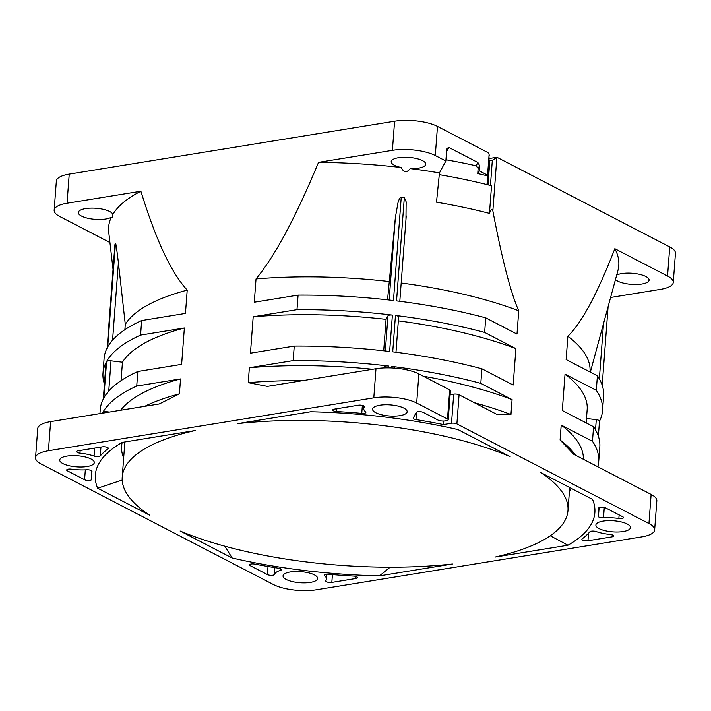 <?xml version="1.0" encoding="UTF-8"?>
<svg xmlns="http://www.w3.org/2000/svg" width="711" height="711" viewBox="0 0 711 711"><rect width="100%" height="100%" fill="white"/><g stroke="black" fill="none" stroke-linecap="round" stroke-linejoin="round"><path stroke-width="1.07" d="M267.407 574.595A3.857 1.235 -175.7 0 0 271.504 575.35A3.857 1.235 -175.7 0 0 274.357 574.488A26.2 8.399 4.3 0 1 280.516 570.355A3.857 1.235 -175.7 0 0 281.44 569.635A3.857 1.235 -175.7 0 0 278.605 568.222A254.334 81.543 4.3 0 1 254.716 564.107A3.857 1.235 -175.7 0 0 249.499 564.881A3.857 1.235 -175.7 0 0 250.219 565.68L267.407 574.595L268.02 566.498M373.799 397.84A30.831 9.883 4.3 0 1 416.69 403.039L447.503 419.028A3.857 1.235 4.3 0 1 448.223 419.828A3.857 1.235 4.3 0 1 446.615 420.699L445.362 420.903A5.395 1.733 4.3 0 1 437.852 419.988L423.187 412.38A3.857 1.235 -175.7 0 0 419.188 411.625A3.857 1.235 -175.7 0 0 416.264 412.433L413.269 418.006A3.857 1.235 -175.7 0 0 413.215 418.175A3.857 1.235 -175.7 0 0 415.988 419.588A255.871 82.041 4.3 0 1 443.477 424.556L451.521 423.249A3.857 1.235 4.3 0 1 456.889 423.898L648.939 523.545A30.831 9.883 4.3 0 1 654.653 529.926A30.831 9.883 4.3 0 1 641.775 536.885L316.404 589.783A30.831 9.883 4.3 0 1 273.513 584.584L41.265 464.079A30.831 9.883 4.3 0 1 35.55 457.697A30.831 9.883 4.3 0 1 48.428 450.738L373.799 397.84L375.986 368.725L267.38 386.384L248.237 382.66L249.357 367.738L293.154 360.619L294.247 346.061L250.45 353.18L253.187 316.777L296.985 309.658L298.087 295.101L254.28 302.219L256.031 278.925C272.011 259.346 291.599 227.049 318.555 162.339L392.41 150.332A30.831 9.883 4.3 0 1 435.301 155.531L445.859 161.006L439.469 172.897L436.51 202.182A250.476 80.307 4.3 0 1 489.461 213.38C491.079 208.99 492.216 208.163 492.856 210.891C502.215 259.959 510.853 293.261 518.754 310.778L517.004 334.072L485.746 317.853L484.644 332.41L515.91 348.63L513.173 385.033L481.907 368.805L480.814 383.371L512.08 399.591L510.96 414.513L496.402 414.149L459.075 394.783A3.857 1.235 -175.7 0 0 453.716 394.125L450.107 394.712M97.629 488.208A250.476 80.307 -175.7 0 1 104.793 455.573A250.476 80.307 -175.7 0 1 122.239 442.393L195.196 430.528A223.503 71.66 4.3 0 0 122.221 477.054A223.503 71.66 4.3 0 0 149.71 515.235L97.629 488.208L122.194 480.058M379.496 575.874A250.476 80.307 -175.7 0 1 232.159 558.011L180.079 530.993A223.503 71.66 4.3 0 0 452.454 564.01L379.496 575.874L390.126 567.209M237.741 423.614L310.707 411.749A250.476 80.307 -175.7 0 1 458.044 429.613L510.116 456.631A223.503 71.66 4.3 0 0 237.741 423.614M286.249 579.474A17.34 5.564 -175.7 0 0 305.41 582.851A17.34 5.564 -175.7 0 0 317.621 578.478A17.34 5.564 -175.7 0 0 314.404 574.897A17.34 5.564 -175.7 0 0 295.252 571.511A17.34 5.564 -175.7 0 0 283.04 575.883A17.34 5.564 -175.7 0 0 286.249 579.474M599.106 528.602A17.34 5.564 -175.7 0 0 618.259 531.988A17.34 5.564 -175.7 0 0 630.479 527.615A17.34 5.564 -175.7 0 0 627.262 524.025A17.34 5.564 -175.7 0 0 608.109 520.648A17.34 5.564 -175.7 0 0 595.889 525.011A17.34 5.564 -175.7 0 0 599.106 528.602M62.932 463.599A17.34 5.564 -175.7 0 0 82.094 466.985A17.34 5.564 -175.7 0 0 94.305 462.612A17.34 5.564 -175.7 0 0 91.097 459.022A17.34 5.564 -175.7 0 0 71.935 455.644A17.34 5.564 -175.7 0 0 59.724 460.008A17.34 5.564 -175.7 0 0 62.932 463.599M375.79 412.736A17.34 5.564 -175.7 0 0 394.952 416.113A17.34 5.564 -175.7 0 0 407.163 411.749A17.34 5.564 -175.7 0 0 403.946 408.158A17.34 5.564 -175.7 0 0 384.793 404.772A17.34 5.564 -175.7 0 0 372.582 409.145A17.34 5.564 -175.7 0 0 375.79 412.736M358.371 405.217L334.286 409.136A3.857 1.235 -175.7 0 0 332.677 410.007A3.857 1.235 -175.7 0 0 336.641 411.536A254.334 81.543 4.3 0 1 361.766 413.367A3.857 1.235 -175.7 0 0 365.863 412.433A3.857 1.235 -175.7 0 0 365.596 411.927A26.2 8.399 4.3 0 1 363.739 408.478A26.2 8.399 4.3 0 1 364.352 406.896A3.857 1.235 -175.7 0 0 364.441 406.665A3.857 1.235 -175.7 0 0 362.406 405.403A3.857 1.235 -175.7 0 0 358.371 405.217M84.582 479.738A3.857 1.235 -175.7 0 0 88.839 480.485A3.857 1.235 -175.7 0 0 91.55 479.516A3.857 1.235 -175.7 0 0 91.55 479.445A254.334 81.543 4.3 0 1 91.479 474.744A254.334 81.543 4.3 0 1 91.959 471.375A3.857 1.235 -175.7 0 0 91.968 471.322A3.857 1.235 -175.7 0 0 86.698 469.784A26.2 8.399 4.3 0 1 71.349 469.153A3.857 1.235 -175.7 0 0 66.674 470.015A3.857 1.235 -175.7 0 0 67.385 470.815L84.582 479.738L85.32 469.855M108.054 448.703A3.857 1.235 -175.7 0 0 108.312 448.312A3.857 1.235 -175.7 0 0 106.268 447.05A3.857 1.235 -175.7 0 0 102.233 446.864L78.148 450.783A3.857 1.235 -175.7 0 0 76.539 451.654A3.857 1.235 -175.7 0 0 79.952 453.138A26.2 8.399 4.3 0 1 94.065 456.08A3.857 1.235 -175.7 0 0 100.278 455.884A254.334 81.543 4.3 0 1 108.054 448.703L108.116 447.886M328.429 574.266A3.857 1.235 -175.7 0 0 324.332 575.19A3.857 1.235 -175.7 0 0 324.607 575.697A26.2 8.399 4.3 0 1 326.456 579.145A26.2 8.399 4.3 0 1 325.842 580.727A3.857 1.235 -175.7 0 0 325.754 580.958A3.857 1.235 -175.7 0 0 327.798 582.22A3.857 1.235 -175.7 0 0 331.833 582.407L355.918 578.496A3.857 1.235 -175.7 0 0 357.526 577.625A3.857 1.235 -175.7 0 0 353.554 576.088A254.334 81.543 4.3 0 1 328.429 574.266M612.055 536.849A3.857 1.235 -175.7 0 0 613.664 535.978A3.857 1.235 -175.7 0 0 610.251 534.485A26.2 8.399 4.3 0 1 596.138 531.552A3.857 1.235 -175.7 0 0 589.926 531.748A254.334 81.543 4.3 0 1 582.14 538.92A3.857 1.235 -175.7 0 0 581.891 539.32A3.857 1.235 -175.7 0 0 583.935 540.582A3.857 1.235 -175.7 0 0 587.97 540.76L612.055 536.849L612.207 534.876M618.854 518.479A3.857 1.235 -175.7 0 0 623.529 517.608A3.857 1.235 -175.7 0 0 622.809 516.817L605.621 507.894A3.857 1.235 -175.7 0 0 601.364 507.139A3.857 1.235 -175.7 0 0 598.653 508.116A3.857 1.235 -175.7 0 0 598.653 508.187A254.334 81.543 4.3 0 1 598.715 512.88A254.334 81.543 4.3 0 1 598.244 516.248A3.857 1.235 -175.7 0 0 598.235 516.302A3.857 1.235 -175.7 0 0 603.506 517.839A26.2 8.399 4.3 0 1 618.854 518.479L619.121 514.897M567.973 510.569A223.503 71.66 4.3 0 0 540.493 472.397L592.565 499.415A250.476 80.307 -175.7 0 1 567.965 545.23L495.007 557.095A223.503 71.66 4.3 0 0 567.973 510.569L569.707 487.55M567.965 545.23L550.243 535.765M232.159 558.011L224.809 546.19M448.223 419.828L450.41 390.712A3.857 1.235 -175.7 0 0 449.699 389.912L418.877 373.924A30.831 9.883 -175.7 0 0 375.986 368.725M109.929 242.549L59.875 216.571A30.831 9.883 4.3 0 1 54.16 210.189A30.831 9.883 4.3 0 1 67.038 203.23L140.885 191.223C158.615 248.495 173.68 275.139 187.206 290.115L185.455 313.409L141.658 320.537L140.565 335.094L184.362 327.975L181.625 364.37L137.827 371.489L136.725 386.046L180.532 378.927L179.403 393.85L159.228 403.964L50.614 421.623A30.831 9.883 -175.7 0 0 37.736 428.582L35.55 457.697M54.16 210.189L56.347 181.074A30.831 9.883 -175.7 0 1 69.225 174.115L394.596 121.217A30.831 9.883 -175.7 0 1 437.487 126.416L487.515 152.367A3.857 2.195 -99.2 0 1 489.115 154.527L487.737 175.279L485.977 175.51A254.334 81.543 -175.7 0 0 477.748 173.564L479.25 170.773L487.737 175.279M489.017 157.495L489.39 158.5L488.884 159.335L489.826 160.766L492.332 160.357L496.882 157.309A3.857 2.195 -99.2 0 1 497.336 157.469L669.735 246.921A30.831 9.883 -175.7 0 1 675.45 253.303L673.264 282.418A30.831 9.883 4.3 0 1 660.386 289.377L610.598 297.474M654.653 529.926L656.84 500.811A30.831 9.883 -175.7 0 0 651.125 494.429L573.599 454.205L560.09 440.002L561.21 425.08L592.476 441.3L593.569 426.742L562.303 410.523L565.041 374.128L596.307 390.348L597.4 375.79L566.134 359.562L567.885 336.267C579.661 324.518 594.28 301.473 614.837 248.69L667.549 276.037A30.831 9.883 4.3 0 1 673.264 282.418M443.735 421.045L443.477 424.556M293.154 360.619A250.476 80.307 4.3 0 1 388.562 366.041A3.857 1.235 -175.7 0 0 385.7 366.058A3.857 1.235 -175.7 0 0 384.144 366.76L383.496 367.96M372.564 369.276A235.065 75.366 -175.7 0 0 249.357 367.738M248.237 382.66A235.065 75.366 4.3 0 1 302.966 380.598M485.746 317.853A250.476 80.307 -175.7 0 0 396.551 300.895L404.328 197.489A250.476 80.307 -175.7 0 0 401.253 197.116C400.169 197.125 399.075 199.027 397.973 202.839L395.36 217.584L387.539 299.838M401.253 197.116L393.467 300.522A250.476 80.307 -175.7 0 0 298.087 295.101M296.985 309.658A250.476 80.307 4.3 0 1 392.392 315.08A3.857 1.235 -175.7 0 0 389.53 315.097A3.857 1.235 -175.7 0 0 387.975 315.8L386.064 319.355L383.7 350.79M392.392 315.08L389.637 351.474A250.476 80.307 -175.7 0 0 294.247 346.061M394.756 368.049A3.857 1.235 -175.7 0 0 394.809 367.871A3.857 1.235 -175.7 0 0 391.628 366.405A250.476 80.307 4.3 0 1 480.814 383.371M481.907 368.805A250.476 80.307 -175.7 0 0 392.721 351.847L395.458 315.453A250.476 80.307 4.3 0 1 484.644 332.41M398.587 317.088A3.857 1.235 -175.7 0 0 398.64 316.919A3.857 1.235 -175.7 0 0 395.458 315.453M515.91 348.63A235.065 75.366 -175.7 0 0 398.347 320.857M512.08 399.591A235.065 75.366 -175.7 0 0 423.303 376.217M474.344 402.702A235.065 75.366 4.3 0 1 510.96 414.513M386.064 319.355A235.065 75.366 -175.7 0 0 253.187 316.777M388.917 281.503A235.065 75.366 -175.7 0 0 256.031 278.925M405.972 218.89L406.15 201.826L404.328 197.489M518.754 310.778A235.065 75.366 -175.7 0 0 401.191 283.005M439.469 172.897A255.8 82.014 -175.7 0 0 410.22 168.596A17.34 5.564 -175.7 0 0 425.773 164.232A17.34 5.564 -175.7 0 0 422.556 160.65A17.34 5.564 -175.7 0 0 403.404 157.264A17.34 5.564 -175.7 0 0 391.192 161.637A17.34 5.564 -175.7 0 0 394.401 165.228A17.34 5.564 -175.7 0 0 401.244 167.512C403.715 172.675 406.71 173.031 410.22 168.596M401.244 167.512A255.8 82.014 -175.7 0 0 318.555 162.339M446.561 151.701L448.845 147.435L477.899 162.508L479.632 165.681L479.25 170.773M448.845 147.435L446.792 148.635L445.859 161.006M446.997 147.87L446.792 148.635M488.946 156.74L489.221 155.522M479.632 165.681L478.13 168.471L476.139 165.796A254.334 81.543 -175.7 0 0 445.948 159.762M478.13 168.471L477.748 173.564M489.461 213.38L491.541 185.749A250.476 80.307 -175.7 0 0 439.291 174.666M486.982 184.584L487.675 175.377M488.884 159.335L489.39 158.5M489.008 158.509L496.882 157.309L492.856 210.891M615.468 279.547A17.34 5.564 -175.7 0 0 617.717 281.094A17.34 5.564 -175.7 0 0 636.869 284.48A17.34 5.564 -175.7 0 0 649.09 280.107A17.34 5.564 -175.7 0 0 645.872 276.517A17.34 5.564 -175.7 0 0 616.677 275.077M590.343 372.129L617.93 270.482A255.8 82.014 -175.7 0 0 614.837 248.69M589.997 371.942L590.014 371.666A235.065 75.366 -175.7 0 0 567.885 336.267M596.307 390.348A250.476 80.307 4.3 0 1 602.537 410.682L603.63 396.116A250.476 80.307 -175.7 0 0 597.4 375.79M592.476 441.3A250.476 80.307 4.3 0 1 598.706 461.635L599.8 447.077A250.476 80.307 -175.7 0 0 593.569 426.742M598.706 461.635A250.476 80.307 4.3 0 1 597.8 466.754M602.537 410.682A250.476 80.307 4.3 0 1 599.489 421.214M599.444 421.303A3.857 1.235 -175.7 0 0 599.497 421.134A3.857 1.235 -175.7 0 0 598.786 420.334A3.857 1.235 -175.7 0 0 596.289 419.668L586.495 418.477M586.157 422.903L587.17 409.527A235.065 75.366 -175.7 0 0 565.041 374.128M583.393 459.288A235.065 75.366 -175.7 0 0 561.21 425.08M560.09 440.002A235.065 75.366 4.3 0 1 575.608 455.244M111.334 217.193L112.738 217.53L112.836 214.402A17.34 5.564 -175.7 0 0 109.707 211.514A17.34 5.564 -175.7 0 0 90.546 208.136A17.34 5.564 -175.7 0 0 78.334 212.5A17.34 5.564 -175.7 0 0 81.543 216.091A17.34 5.564 -175.7 0 0 111.334 217.193A255.8 82.014 -175.7 0 0 108.739 232.195L113.04 269.451M187.206 290.115A235.065 75.366 -175.7 0 0 125.287 324.358L118.399 262.635C116.666 248.326 115.689 241.98 115.458 243.589A250.476 80.307 -175.7 0 0 114.951 244.54L114.871 245.597M140.885 191.223A255.8 82.014 -175.7 0 0 112.836 214.402M114.951 244.54L107.174 347.946A250.476 80.307 -175.7 0 0 104.082 358.557L102.988 373.115A250.476 80.307 4.3 0 1 106.081 362.494A3.857 1.235 -175.7 0 0 106.028 362.663A3.857 1.235 -175.7 0 0 106.055 362.841M104.428 383.993A250.476 80.307 4.3 0 1 102.988 373.115M103.335 398.907A250.476 80.307 -175.7 0 0 100.251 409.518L99.949 413.606M109.432 412.06L107.192 411.793A3.857 1.235 -175.7 0 0 102.757 412.504A250.476 80.307 4.3 0 1 136.725 386.046M137.827 371.489A250.476 80.307 -175.7 0 0 103.85 397.938L106.588 361.544A250.476 80.307 4.3 0 1 140.565 335.094M141.658 320.537A250.476 80.307 -175.7 0 0 107.69 346.986L115.458 243.589M124.887 329.682L125.287 324.358M184.362 327.975A235.065 75.366 -175.7 0 0 122.443 362.219L111.023 360.833A3.857 1.235 -175.7 0 0 106.588 361.544M121.057 380.643L122.443 362.219M180.532 378.927A235.065 75.366 -175.7 0 0 120.63 410.238M144.724 406.319A235.065 75.366 4.3 0 1 179.403 393.85M274.357 574.488L274.873 567.636M123.661 457.973A226.436 72.602 4.3 0 1 122.194 442.42M571.102 488.27A226.436 72.602 4.3 0 1 569.413 491.488M418.877 373.924L416.69 403.039M50.614 421.623L48.428 450.738M69.225 174.115L67.038 203.23M392.41 150.332L394.596 121.217M648.939 523.545L651.125 494.429M459.075 394.783L456.889 423.898M667.549 276.037L669.735 246.921M451.521 423.249L453.716 394.125M415.988 419.588L416.548 412.14M447.503 419.028L449.699 389.912M384.056 367.942L384.144 366.76M388.419 367.871L388.562 366.041M391.512 367.951L391.628 366.405M385.335 350.976L387.975 315.8M389.166 300.015L395.36 217.584M437.487 126.416L435.301 155.531M487.568 175.084L489.115 154.527M477.899 162.508L476.139 165.796M492.332 160.357L490.448 185.464M489.826 160.766L488.013 184.851M599.355 378.927L603.515 323.603M595.516 429.879L596.289 419.668M103.344 398.898L106.081 362.494M102.713 413.153L102.757 412.504M118.399 262.635L112.569 340.178M111.023 360.833L108.739 391.13M107.192 411.793L107.139 412.433M364.352 406.896L364.387 406.425M361.766 413.367L362.37 405.394M336.641 411.536L336.854 408.718M67.501 469.331L67.385 470.815M100.278 455.884L100.944 447.077M94.065 456.08L94.661 448.099M79.952 453.138L80.147 450.454M324.607 575.697L324.678 574.728M355.918 578.496L356.069 576.523M332.419 574.604L331.833 582.407M280.516 570.355L280.632 568.791M250.325 564.196L250.219 565.68M588.53 533.241L587.97 540.76M603.506 517.839L604.288 507.423M122.221 477.054L124.86 441.966M395.983 352.256L398.64 316.919M399.813 301.304L406.239 215.886M602.199 385.246L608.101 306.681M598.36 436.207L599.497 421.134M107.13 348.026L114.889 244.886M103.299 398.978L106.028 362.663M363.925 405.981L363.739 408.478M91.772 470.895L91.479 474.744M326.829 574.23L326.456 579.145M599.115 507.583L598.715 512.88"/></g></svg>
